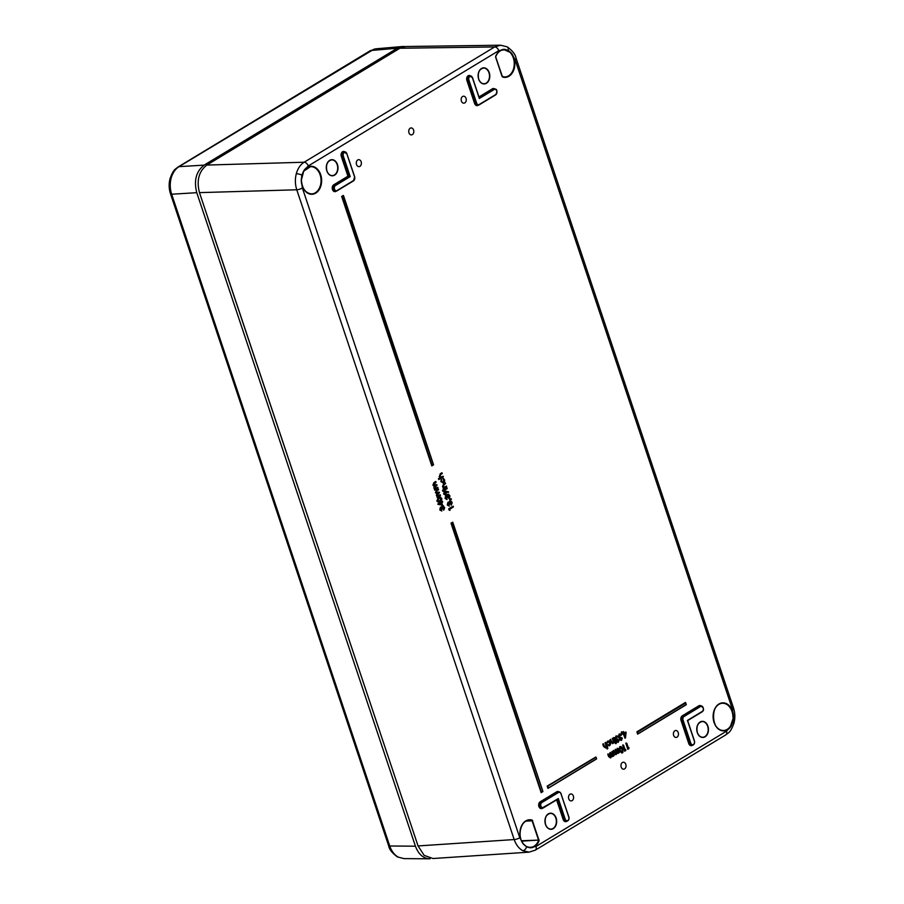 <?xml version="1.0" encoding="UTF-8"?>
<svg xmlns="http://www.w3.org/2000/svg" width="904" height="904" viewBox="0 0 904 904"><rect width="100%" height="100%" fill="white"/><g stroke="black" fill="none" stroke-linecap="round" stroke-linejoin="round"><path stroke-width="1.36" d="M408.676 817.894L207.344 216.169M415.433 846.2L196.767 192.676L415.433 846.2C418.529 854.416 423.411 858.608 430.067 858.789L429.536 858.8C423.106 858.348 418.405 854.156 415.433 846.2L389.748 845.997C391.556 851.229 394.415 854.947 398.302 857.15L403.828 858.585M170.042 178.642C173.715 168.664 175.342 169.432 178.212 166.912L178.212 166.912A4.192 2.678 58.8 0 1 179.026 166.652L204.134 165.116L397.342 48.206L204.134 165.116C196.157 171.342 193.705 180.529 196.767 192.676L171.658 194.224L389.748 845.997A4.192 1.073 -18.5 0 1 388.607 845.658L170.517 193.874A4.192 1.073 -18.5 0 0 171.658 194.224C169.952 188.913 169.771 183.568 171.127 178.19A4.192 1.141 -165 0 0 170.042 178.642L170.042 178.642C168.732 183.761 168.89 188.834 170.517 193.874M204.134 165.116C196.157 171.342 193.705 180.529 196.767 192.676M402.935 46.477L404.845 46.567L397.342 48.206L371.002 50.5A4.192 2.678 -121.2 0 0 370.188 50.748L370.188 50.748A4.192 2.678 -121.2 0 0 369.589 51.358M402.924 46.477L397.342 48.206M178.212 166.912L370.188 50.748L376.053 48.805L373.973 49.189L179.026 166.652C175.263 169.048 172.63 172.89 171.127 178.19M625.579 733.37L625.082 735.732M625.059 735.596L624.438 733.777M623.161 731.969L624.167 733.483L623.331 733.28L623.161 731.969M673.638 735.37A3.492 2.542 -92.3 0 1 676.158 730.511A3.492 2.542 -92.3 0 1 678.011 736.059A3.492 2.542 -92.3 0 1 673.638 735.37M621.195 767.1A3.492 2.542 -92.3 0 1 623.715 762.241A3.492 2.542 -92.3 0 1 625.579 767.79A3.492 2.542 -92.3 0 1 621.195 767.1M568.752 798.831A3.492 2.542 -92.3 0 1 571.271 793.972A3.492 2.542 -92.3 0 1 573.136 799.52A3.492 2.542 -92.3 0 1 568.752 798.831M461.402 101.09A3.492 2.542 -92.3 0 1 463.933 96.219A3.492 2.542 -92.3 0 1 465.786 101.779A3.492 2.542 -92.3 0 1 461.402 101.09M408.97 132.82A3.492 2.542 -92.3 0 1 411.489 127.95A3.492 2.542 -92.3 0 1 413.343 133.51A3.492 2.542 -92.3 0 1 408.97 132.82M356.526 164.551A3.492 2.542 -92.3 0 1 359.046 159.68A3.492 2.542 -92.3 0 1 360.911 165.24A3.492 2.542 -92.3 0 1 356.526 164.551M620.031 739.223L620.969 739.517L621.443 738.15L622.144 738.353M621.285 740.387L619.387 739.608L619.681 738.003L618.268 737.031L619.15 734.037L620.686 734.15M620.167 734.907L620.754 735.562L619.466 734.997M616.844 741.144L617.782 741.438L618.257 740.082L618.957 740.274M618.099 742.32L616.2 741.54L616.494 739.935L615.082 738.963L615.963 735.958L617.5 736.071M617.884 737.167L616.279 736.929M615.952 743.653L615.251 743.461L615.522 742.534L616.212 742.885M611.703 742.421L612.584 742.715L613.149 741.201L612.268 738.376L612.946 738.308M612.799 743.563L610.765 742.094L609.985 739.754L610.629 739.359L609.985 739.754L610.629 739.359L611.477 741.913L613.115 743.246L613.918 741.913M609.239 745.732L607.262 745.529L609.556 745.416L610.426 742.455L608.256 741.427L606.494 743.246L607.691 741.054L609.285 740.997M609.556 745.416L607.906 745.585L609.477 745.608L607.906 745.585L607.635 744.749L608.98 744.896L609.646 742.738L607.985 741.947M604.482 746.794L605.364 747.088L605.929 745.574L605.047 742.738L605.691 742.353L605.047 742.738L606.03 742.828L606.663 745.484L605.929 747.45L604.674 747.032L603.612 744.32L604.256 746.275L605.906 747.619L606.776 745.608L606.618 746.772M446.881 499.177L445.084 498.432L445.661 495.821L448.802 494.364M449.864 495.799L448.938 498.703L449.864 495.799L448.068 494.725L447.39 496.533L446.022 496.002L447.39 496.533L446.226 496.194L445.785 498.251L447.073 499.584L445.084 498.432M449.005 496.059L449.83 497.121L448.644 497.81L449.005 496.059L447.842 495.222M449.085 505.754L447.277 505.008L447.864 502.398L451.006 500.94M452.068 502.375L451.141 505.279L452.068 502.375L450.271 501.302L449.593 503.11L448.226 502.579L449.593 503.11L448.429 502.771L447.988 504.827L449.277 506.161L447.277 505.008M451.209 502.635L452.034 503.697L450.836 504.398L451.209 502.635L450.045 501.81M434.553 487.719L436.236 488.103L437.649 487.245L438.033 487.855L436.801 488.476L434.7 487.866L435.615 485.877L436.903 485.256M433.581 484.826L437.027 484.838L434.948 485.945L434.587 487.832L435.999 488.951L434.372 488.872L433.988 486.296L432.903 485.132L433.943 482.555L435.717 481.482L436.101 482.081L434.508 482.928L433.615 484.939L434.406 485.843L433.739 484.985L434.541 483.052L435.931 482.374M437.05 495.177L438.734 495.573L440.146 494.714L438.948 495.754L440.485 495.189L439.299 495.934L437.197 495.335L439.468 492.375L437.457 493.414L436.801 495.381L436.903 493.878L435.4 492.601L436.44 490.024L438.214 488.951L438.598 489.55L437.005 490.397L436.112 492.409L436.903 493.301L436.236 492.443L437.039 490.522L438.44 489.844M437.084 495.302L438.508 496.42L436.869 496.341L436.813 493.539L435.683 492.51L436.745 493.889L436.372 495.482M436.078 492.296L439.287 492.171M444.576 507.268L443.649 510.172L444.576 507.268L442.779 506.183L442.101 507.991L440.937 507.652L440.497 509.709L441.785 511.042L439.785 509.901L440.372 507.291L443.514 505.833M443.807 508.489L442.553 506.692M445.988 494.963L443.604 494.025L444.35 491.188L448.486 491.799L444.915 491.561L444.316 493.833L445.988 494.793L445.265 495.166M443.22 491.211L442.519 490.974L442.757 490.024L443.435 490.42M444.327 484.239L443.412 486.386L443.627 484.747L445.615 483.47L444.169 484.194L443.231 486.42L444.7 487.697L443.932 488.307L446.678 486.646L444.316 487.12L446.384 486.307M443.378 487.776L442.531 486.601L443.604 483.821L445.288 482.804L443.807 484.013L442.802 486.51L443.943 487.753L443.05 487.979L444.101 487.742L443.05 487.979L443.356 488.883L446.655 486.883L443.932 488.465M445.502 483.696L443.389 485.098M443.435 483.052L440.858 481.629L441.242 479.256M443.107 482.261L443.638 479.99L442.892 478.51L443.921 479.911L443.107 482.261M440.271 474.837L440.971 474.193L439.988 476.318L441.107 477.289L443.028 476.261M439.875 476.363L440.598 473.956L442.056 473.086L440.451 473.956L439.446 476.453L440.237 473.764L441.92 472.747L442.305 473.357L440.802 474.137L439.875 476.363L441.355 477.628L440.248 477.9L439.446 476.453L440.248 477.9L438.948 478.679L443.322 476.623M440.96 474.34L440.022 475.041M608.708 754.218L610.279 757.394L610.867 754.557L609.827 752.829L610.663 753.032L611.477 755.834L612.856 756.388L613.635 754.456L614.11 755.541L612.833 751.721L612.878 756.219L611.409 754.919L610.754 752.976L612.675 756.038L611.895 751.574L612.584 751.506M613.172 756.139L612.539 756.693M610.471 757.947L608.584 756.558L607.759 754.083L608.437 754.015M610.449 757.292L609.827 752.829L610.471 752.433L610.81 757.473L608.595 754.286L610.788 757.642L611.42 756.58L610.81 757.473M616.132 749.721L618.031 752.795L617.262 748.331L618.189 748.478L618.246 752.976L616.031 749.789L616.844 752.58L618.223 753.145L616.901 753.179L617.997 753.348M618.528 752.885L617.907 753.45M615.827 754.704L613.952 753.314L613.115 750.84L613.771 750.444L614.652 753.122L616.144 754.399L616.777 753.337L616.166 754.23L614.754 753.066M616.144 754.399L614.381 753.213L613.115 750.84L613.771 750.444L615.963 754.049L615.195 749.585L615.918 749.54M732.918 717.2A13.617 9.887 87.7 0 0 722.307 703.278A13.617 9.887 87.7 0 0 714.058 722.307A13.617 9.887 87.7 0 0 723.403 730.488A13.617 9.887 87.7 0 0 730.59 725.935L733.506 717.2L732.907 722.025L731.099 726.206A14.035 10.193 -92.3 0 1 714.781 724.251A14.035 10.193 -92.3 0 1 720.386 703.323A14.035 10.193 -92.3 0 1 733.506 717.2L732.387 709.131L514.975 59.359L511.235 52.884A14.035 10.193 -92.3 0 1 513.811 69.879A14.035 10.193 -92.3 0 1 502.511 76.998L502.149 76.49M495.641 56.466A14.035 10.193 -92.3 0 1 504.624 49.336L508.138 50.296L511.235 52.884L504.342 49.765A13.617 9.887 87.7 0 0 503.652 49.776A13.617 9.887 87.7 0 0 495.629 56.681L502.511 76.998M399.896 48.251L494.669 46.94L500.556 45.211L405.783 46.511L399.896 48.251L206.835 165.07C198.857 171.274 196.405 180.472 199.468 192.631L418.055 845.941L424.179 855.387L433.005 858.517L529.122 852.144L522.783 850.709C518.896 848.494 516.026 844.788 514.184 839.556L296.772 189.783C295.088 184.472 294.93 179.128 296.286 173.749C297.789 168.449 300.399 164.596 304.139 162.223L494.669 46.94A4.192 2.678 58.8 0 1 498.793 50.669L308.264 165.952L303.665 170.935A14.035 10.193 -92.3 0 1 319.971 172.879A14.035 10.193 -92.3 0 1 314.377 193.806A14.035 10.193 -92.3 0 1 301.258 179.941L301.857 175.116L303.665 170.935L301.269 179.964L302.377 187.998L519.789 837.771L523.529 844.257A14.035 10.193 -92.3 0 1 520.953 827.262A14.035 10.193 -92.3 0 1 532.241 820.131L531.902 820.549A13.617 9.887 87.7 0 0 529.1 820.188A13.617 9.887 87.7 0 0 520.421 829.239A13.617 9.887 87.7 0 0 523.439 843.952L526.614 846.845A4.192 2.655 118.2 0 1 522.783 850.709M730.59 725.935L731.099 726.206L726.488 731.189L535.97 846.472L529.868 847.398A13.617 9.887 87.7 0 0 530.196 847.398A13.617 9.887 87.7 0 0 538.569 840.471L539.112 840.675A14.035 10.193 -92.3 0 1 530.139 847.805L526.614 846.845M534.411 850.427L529.122 852.122L535.258 850.178L725.776 734.895A4.192 2.678 58.8 0 0 726.488 731.189M521.563 840.754L538.569 840.098L521.732 841.115M526.456 820.877L532.106 820.787L525.913 821.171M494.126 89.53L479.346 98.48L472.453 77.88A2.701 1.955 87.7 0 0 469.843 76.49A2.701 1.955 87.7 0 0 468.905 80.027L476.623 103.101A2.701 1.955 87.7 0 0 479.222 104.491L495.776 94.479A2.701 1.955 87.7 0 0 496.725 90.931A2.701 1.955 87.7 0 0 494.126 89.53L479.312 97.96M694.362 740.975A3.119 2.26 -92.3 0 1 692.43 745.201A3.119 2.26 -92.3 0 1 690.215 743.325L682.497 720.262A3.119 2.26 -92.3 0 1 683.593 716.16L684.012 716.533A2.701 1.955 87.7 0 0 683.062 720.081L690.78 743.144A2.701 1.955 87.7 0 0 693.379 744.546A2.701 1.955 87.7 0 0 694.328 740.997L687.435 720.409L702.216 711.459L687.639 720.612M336.243 191.139L335.904 191.354A3.559 2.576 -92.3 0 1 332.469 189.501A3.559 2.576 -92.3 0 1 333.723 184.823L347.938 176.223L350.21 176.608L347.938 176.223L341.305 156.415A3.559 2.576 -92.3 0 1 341.836 152.403A3.559 2.576 -92.3 0 1 344.774 151.838M622.042 733.969L621.33 734.161L621.41 731.89L622.031 731.89L622.234 733.743M619.15 734.037L618.268 737.031M621.398 735.178L620.754 735.562L621.353 734.975L619.715 734.398L618.98 736.85L619.5 737.619L618.551 736.941L618.924 738.003M618.98 736.85L619.353 734.217L621.387 734.884L620.121 734.014M619.5 737.619L620.313 737.833L620.087 739.415L621.602 740.082L619.816 739.506L619.794 738.297L619.387 739.608M620.087 739.415L621.376 740.286M621.523 740.274L620.845 740.455M619.692 734.805L619.104 736.681L619.692 734.805L621.229 735.223L620.347 734.703M621.602 740.082L622.28 738.353L621.523 739.879L620.178 739.37L620.845 737.314L619.048 736.749L620.641 737.302M620.833 737.822L620.178 739.291L621.319 739.698L621.884 738.41L620.969 739.517M622.076 738.206L621.443 738.15L622.076 737.766M615.963 735.958L615.082 738.963M618.178 736.896L616.528 736.331L615.793 738.771L616.313 739.551L615.364 738.873L615.737 739.935M615.793 738.771L616.166 736.15L618.212 736.805L616.935 735.946M616.313 739.551L617.127 739.754L616.912 741.348L618.415 742.003L616.63 741.438L616.607 740.229L616.2 741.54M616.912 741.348L618.189 742.207M618.336 742.207L617.658 742.376M617.161 736.636L617.827 737.11L616.98 736.839M617.489 736.421L616.505 736.726L615.861 738.67L616.584 736.534L618.166 736.907M616.584 736.534L615.918 738.613L617.455 739.223M617.658 739.743L616.991 741.223L618.133 741.619L618.856 740.093M618.89 739.698L617.782 741.438M618.415 742.003L619.093 740.286L617.986 741.63M615.421 741.856L614.415 737.777L615.477 741.868L613.488 737.63L614.166 737.574M615.884 743.653L615.726 742.726L616.019 743.608M616.212 742.952L615.522 742.534M616.087 742.907L616.166 743.596L615.251 743.461M613.115 743.246L612.437 743.608M613.036 743.45L611.194 742.003L610.392 740.048L611.047 742.003L612.901 743.461M612.539 743.031L611.511 741.687L612.935 742.896L613.149 741.201M613.138 743.088L613.884 741.122L613.138 743.088L611.895 742.659M613.556 739.901L612.268 738.376L613.251 738.455L613.884 741.122M609.646 742.738L608.98 744.896M607.251 742.986L607.895 741.235L606.844 742.839L608.29 741.551L610.358 742.546L609.533 745.269L607.906 745.156L609.33 745.077L609.929 742.647M610.358 742.546L608.787 741.562M607.951 745.088L607.262 745.529L607.635 744.749M607.895 745.077L609.33 745.619M610.426 742.455L607.691 741.054M607.183 743.404L606.494 743.246L607.149 743.122M605.906 747.619L603.985 746.365L602.765 744.116L603.454 744.06M605.59 747.936L603.556 746.467L602.765 744.116L603.409 743.732L603.838 746.376L605.68 747.823M604.29 746.049L603.544 744.06L604.652 746.907L605.714 747.269L605.929 745.574M605.929 747.45L606.663 745.484M607.544 748.67L605.77 742.704M605.68 742.681L607.884 748.354L607.16 749.032L606.494 747.066M628.427 748.128L626.788 743.246L628.336 748.015L628.924 747.495L628.472 748.478L626.732 743.303L625.805 743.156L627.862 749.303L625.805 743.156L626.483 743.099M625.658 750.58L624.675 751.235L622.619 745.088L623.297 745.02M625.071 750.862L622.619 745.088L623.376 745.032M625.15 749.778L625.737 749.427L625.285 750.41L625.636 749.879M620.008 750.602L620.144 746.806L620.008 750.602L622.246 752.67L619.726 750.693L620.641 746.647L619.782 746.625L619.296 750.795L622.02 752.874M619.296 750.795L621.929 752.976M447.525 495.415L448.384 494.375L447.503 494.352M448.068 494.725L446.813 495.234M447.864 494.533L449.921 495.731L448.384 494.375M449.299 498.217L448.938 498.703L448.644 497.81L449.277 498.24M446.757 496.013L445.661 495.821M446.022 496.002L445.367 498.341L446.226 496.194M446.971 498.951L445.785 498.251M449.096 497.019L449.288 495.968M449.717 495.878L448.068 495.019L447.729 497.143L448.147 494.827L449.717 495.878L449.83 497.121M446.192 496.511L445.932 498.149L446.271 496.319L447.536 497.494L446.271 496.319M446.045 496.522L447.695 497.392L448.147 494.827M445.966 496.725L447.005 497.867L447.514 497.415M451.412 498.997L449.638 499.641L449.65 498.567L451.254 498.906M451.254 499.381L449.638 499.641L449.65 498.567L451.13 498.884M449.717 501.991L450.587 500.952L449.706 500.929M450.271 501.302L449.017 501.81M450.068 501.11L452.124 502.319M448.949 502.601L447.864 502.398M448.226 502.579L447.559 504.918L448.429 502.771M449.175 505.528L447.988 504.827M451.299 503.596L451.491 502.545M451.921 502.454L450.271 501.607L449.932 503.72L450.35 501.404L451.921 502.454L452.034 503.697M448.395 503.099L448.135 504.726L448.474 502.895L449.74 504.07L448.474 502.895M448.248 503.099L449.898 503.969L450.35 501.404M448.169 503.302L449.209 504.455L449.706 503.991M449.921 510.014L449.152 510.206L448.689 508.839L453.107 506.161L449.175 508.85L450.034 510.342L449.717 509.076L453.39 506.703L449.525 509.042L449.83 510.037L449.152 510.206L448.689 508.839L453.141 506.489M449.966 509.822L449.717 509.076L453.322 507.054M433.615 484.939L434.304 486.081L433.332 485.03L434.293 482.736L435.649 481.832L434.146 482.747L432.903 485.132M434.541 483.211L436.01 482.329L433.739 484.985M434.541 483.052L433.796 484.917L434.734 485.753L436.677 484.702M435.039 489.776L434.349 489.245L435.378 489.019L434.304 487.923L434.395 486.408L433.875 488.013M434.587 487.832L434.948 489.798L437.864 488.137M434.971 488.522L434.372 488.872M435.604 486.024L436.971 485.211L434.7 487.866M435.615 485.877L434.756 487.81L435.694 488.635L437.638 487.584M436.112 492.409L436.79 490.205L438.496 489.482M438.203 489.29L436.643 490.205L435.4 492.601M437.039 490.669L438.508 489.798L436.96 490.714L436.236 492.443M437.039 490.522L436.293 492.386L437.231 493.211L439.321 492.16L438.429 492.996M437.479 495.991L436.655 495.392L437.875 496.488L436.869 496.341M437.796 493.708L439.4 492.725M438.101 493.494L439.434 492.691L437.197 495.335M438.112 493.347L437.253 495.279L439.299 495.934M437.536 497.245L440.225 495.064M437.129 496.533L437.152 497.607L440.361 495.607M438.971 497.821L440.112 497.143L441.66 498.33L438.971 497.821L437.253 500.94L438.768 497.641L440.112 497.143L441.66 498.33C442.067 499.686 441.559 500.759 440.112 501.539L438.711 502.07L436.824 501.042L439.841 501.697M436.824 501.042L438.406 497.46L437.107 500.952L437.999 501.991L440.112 501.539L441.604 498.386M443.107 505.844L442.214 505.822M442.226 506.884L442.576 506.003L441.819 507.325L441.525 506.703M444.011 509.686L443.649 510.172L443.356 509.28L443.988 509.709M441.468 507.483L440.372 507.291M441.649 510.907L440.214 509.799L440.734 507.472L441.615 507.483L440.587 507.472L440.067 509.811L441.785 511.042M440.497 509.709L439.785 509.901M443.909 509.234L444.146 507.426L442.779 506.489L442.44 508.613L442.858 506.296L444.429 507.336L443.909 509.234M444.542 508.579L444.429 507.336M440.96 507.924L440.643 509.619L440.982 507.788L442.282 508.771L440.982 507.788M440.756 507.991L442.451 508.715M440.677 508.195L441.717 509.336L442.282 508.929M541.213 792.311L450.994 523.179L452.655 522.173L451.412 523.472L541.213 792.311M542.762 791.61L541.733 792.232L542.897 791.35L452.734 522.523L451.842 523.371L541.462 792.164L542.807 791.599L541.157 792.65L450.994 523.179L452.644 522.512M547.462 786.13L595.838 757.066L547.462 786.13M548.005 788.085L547.598 786.401L548.005 788.085M548.536 787.994L596.448 759.01M686.26 704.51L685.763 702.962L637.727 732.037L638.201 733.754L686.26 704.51L685.74 702.973L637.365 731.856L637.659 734.138L636.891 731.833L685.492 702.77M433.491 464.893L431.829 465.888L341.667 196.417L343.317 195.422L342.153 196.439L343.61 195.953L433.513 464.656L343.61 195.953L341.667 196.417L431.988 465.424L342.3 196.439L432.135 465.413L433.513 464.656L432.406 465.47M440.451 501.562L441.016 502.33L440.451 501.562L441.175 501.46M442.395 505.099L441.694 502.466L442.61 501.754L437.807 503.957L440.666 502.217M438.406 504.093L442.384 505.234L438.293 504.059L441.163 502.319L441.141 501.132L441.288 501.754M438.327 504.149L442.271 505.325M442.553 505.02L441.694 502.466L442.542 502.115M445.909 494.996L444.033 493.923L445.762 494.996M444.316 493.833L444.565 491.38L443.604 494.025M444.915 491.561L446.169 491.301L445.367 491.188M446 491.313L444.35 491.188M445.988 494.793L446.147 491.595L448.61 492.262L446.508 492.251M442.519 490.974L443.288 491.166M443.435 490.499L442.757 490.024M444.135 490.397L443.649 489.753L446.949 487.753L444.135 490.397M444.519 490.239L447.164 488.646M444.7 487.697L442.531 486.601M443.231 486.42L443.954 484.002L445.367 483.154M445.683 487.098L446.35 485.979L446.689 486.68M441.672 481.425L441.547 479.47L441.57 481.448L443.751 482.736L444.44 479.764L443.356 478.385L444.35 479.809L443.672 482.623L441.672 481.425L443.322 482.442M443.672 482.623L443.638 479.99M444.35 479.809L443.163 478.193M444.429 479.685L444.497 479.696C444.813 481.12 444.553 482.182 443.717 482.917L441.288 481.538L441.57 479.38M442.994 478.747L442.666 477.9L442.994 478.747M441.412 479.267L440.858 481.629M441.57 481.448L443.525 482.939M442.316 477.041L443.118 476.261L441.129 477.278M439.344 479.143L443.209 476.826M610.788 757.642L609.014 756.456L607.759 754.083L608.482 754.038M610.708 757.846L611.522 756.332L612.629 756.591M609.386 756.32L608.742 754.162L608.166 754.377L608.867 756.467L610.562 757.846M612.856 756.388L611.511 756.422L613.33 755.993M612.878 756.219L612.98 753.439L612.528 756.038M613.353 755.868L614.166 755.484L612.833 751.721M613.262 753.348L611.895 751.574L612.652 751.518M613.895 750.783L614.234 753.224L615.918 754.603M616.166 754.23L616.234 751.314L615.816 754.049M617.952 753.36L616.856 752.422L616.799 753.281M615.421 749.789L615.839 749.19L615.421 749.789M618.246 752.976L618.347 750.196L617.884 752.795M618.223 753.145L619.003 751.213L619.466 752.297L618.246 748.422L619.522 752.241L618.212 748.467M623.568 734.172L622.856 733.573L624.235 733.686L623.172 734.545L622.856 733.573L623.76 733.189L622.89 731.946L623.534 731.562L624.257 733.426L625.93 732.206M625.478 737.393L624.992 738.24L623.477 734.059L624.235 733.686L625.478 737.393L626.099 732.319L624.257 733.426L623.816 732.093M625.353 737.958L623.884 734.048L624.992 738.24M625.478 737.449L625.76 732.025M616.121 754.58L617.048 753.168M616.844 752.58L616.777 753.337M619.003 751.213L618.912 751.902L619.003 751.213M611.477 755.834L611.42 756.58M611.443 756.524L611.488 755.665L611.68 756.411M613.635 754.456L613.556 755.145L613.635 754.456M625.828 750.117L625.285 750.41L623.568 745.224M622.246 752.67L622.54 749.077M620.099 750.557L620.404 747.201L622.449 749.134L622.167 752.467L620.087 750.478M622.167 752.467L622.167 749.224L620.325 747.405L620.155 750.489L621.613 752.388L622.02 749.224L621.805 752.286M620.178 747.405L622.449 749.134M619.76 748.941L620.652 747.303M620.641 746.647C621.33 746.546 621.975 747.337 622.596 749.009C623.15 751.665 623.025 752.942 622.212 752.851L621.681 753.021M605.33 747.393L604.674 747.032M605.872 747.8L606.697 746.444M606.573 746.738L606.776 745.608L606.697 746.614M608.29 741.551L607.115 743.133M612.584 743.596L613.997 741.743M618.347 741.811L617.003 741.291L617.33 738.783M616.494 739.935L617.127 739.754L616.494 739.935M618.89 740.127L617.805 742.365M619.048 736.749L619.771 734.602L620.675 734.489M619.681 738.003L620.313 737.833L619.681 738.003M622.076 738.172L620.991 740.444M434.304 486.081L435.073 485.968L434.304 486.081M436.813 493.539L437.57 493.437L436.813 493.539M437.536 500.85L440.158 501.347M439.016 497.946L440.18 497.528L438.971 498.138L437.672 500.748L438.937 498.149M438.982 498.138L437.728 500.692L438.722 501.494L439.898 501.042L441.457 498.454L440.112 501.223L437.672 500.748M440.045 497.742L441.175 498.545L439.751 501.042L441.028 498.556M440.745 498.646L438.711 498.353M437.513 500.601L439.547 500.861M439.886 503.901L442.316 504.839L439.163 503.991L441.547 502.545L441.581 504.466M439.965 503.652L441.254 502.895L441.796 504.206L439.886 504.036M441.966 504.33L441.547 502.545L440.022 504.048M441.514 501.709L442.327 501.223L442.666 501.697L441.66 502.002L441.22 501.483M442.418 505.234L441.841 502.68L442.621 502.115L441.841 502.59M441.683 510.41L440.643 509.619M440.994 507.347L442.101 507.991M443.05 478.182L444.44 479.764M444.474 487.335L443.356 486.454L443.627 484.747M443.084 490.171L443.502 490.962M445.943 492.657L445.57 494.499L446.101 492.646L444.858 491.9L446.373 492.556L445.932 494.68L446.373 492.556M444.858 491.9L444.519 493.72L445.175 491.799M445.672 492.748L444.632 492.104M444.316 493.629L445.367 494.307M446.553 492.567L446.147 491.595L448.553 492.228M446.474 492.171L446.147 491.595L446.474 492.171M445.412 495.155L446.61 491.912M446.779 498.692L445.932 498.149M446.7 496.002L447.39 496.533M449.265 505.811L448.135 504.726M448.904 502.579L449.593 503.11M449.909 509.099L453.39 506.703M453.356 507.031L449.943 509.099L449.83 510.037M442.508 505.212L437.931 504.353M448.972 505.279L448.192 504.669L448.452 503.042M398.302 857.15A4.192 2.655 118.2 0 1 397.466 856.935L397.466 856.935C392.2 853.127 389.24 849.364 388.607 845.658M207.943 218.271L408.664 817.849M624.913 735.167L625.353 733.167M625.963 732.635L625.444 736.952L624.325 733.63L625.963 732.635M623.523 731.89L623.624 734.184M504.342 49.765L498.793 50.669M539.112 840.675L532.241 820.131M622.099 733.958L621.33 734.161L621.41 731.89L622.234 732.285L622.291 733.743L621.636 733.732L621.828 732.093M615.658 741.788L615.025 742.229L613.488 737.63L614.471 737.72L615.748 741.54L614.178 737.596M614.008 741.269L614.449 742.579L613.726 742.726M435.999 488.951L437.954 488.149L434.654 490.149L434.632 489.075M435.852 481.821L434.236 483.414M436.813 484.702L435.299 486.239M438.35 489.279L436.734 490.883M438.406 497.46L440.779 497.245M596.482 758.987L547.96 788.412L547.18 786.107L595.747 757.055M545.496 824.459A8.068 5.853 -92.3 0 1 551.327 813.238A8.068 5.853 -92.3 0 1 555.61 826.041A8.068 5.853 -92.3 0 1 545.496 824.459M326.841 170.958A8.068 5.853 -92.3 0 1 332.661 159.725A8.068 5.853 -92.3 0 1 336.943 172.54A8.068 5.853 -92.3 0 1 326.841 170.958M478.645 79.1A8.068 5.853 -92.3 0 1 484.465 67.879A8.068 5.853 -92.3 0 1 488.748 80.682A8.068 5.853 -92.3 0 1 478.645 79.1M697.3 732.613A8.068 5.853 -92.3 0 1 703.12 721.381A8.068 5.853 -92.3 0 1 707.414 734.195A8.068 5.853 -92.3 0 1 697.3 732.613M638.235 733.72L686.238 704.747L637.659 734.138L636.891 731.833L685.458 702.442L686.226 704.691L638.054 733.765M447.197 488.623L443.943 490.657L443.649 489.753L446.938 488.092M443.231 476.792L438.768 479.561L438.463 478.668L440.045 477.707L439.163 476.544M619.387 752.501L618.189 753.326M624.122 732.794L625.997 732.116M692.487 745.19A3.559 2.576 -92.3 0 1 688.769 743.551L681.051 720.488A3.559 2.576 -92.3 0 1 682.305 715.81L698.86 705.787A3.559 2.576 -92.3 0 1 701.075 705.888A3.119 2.26 -92.3 0 1 703.289 708.239A3.119 2.26 -92.3 0 1 702.216 711.753M478.385 105.135L478.046 105.339A3.559 2.576 -92.3 0 1 474.611 103.497L466.893 80.433A3.559 2.576 -92.3 0 1 467.424 76.422A3.559 2.576 -92.3 0 1 470.351 75.857M478.973 96.931L492.42 88.795A3.559 2.576 -92.3 0 1 494.635 88.897M566.898 821.182A3.559 2.576 -92.3 0 1 563.181 819.532L556.615 799.893M542.683 808.131L542.343 808.334A3.559 2.576 -92.3 0 1 538.908 806.492A3.559 2.576 -92.3 0 1 540.163 801.814L556.717 791.791A3.559 2.576 -92.3 0 1 558.932 791.893M697.3 732.534A7.853 5.706 87.7 0 0 702.713 737.257A7.853 5.706 87.7 0 0 708.171 729.166A7.853 5.706 87.7 0 0 702.069 721.55A7.853 5.706 87.7 0 0 697.3 732.534M478.634 79.021A7.853 5.706 87.7 0 0 484.047 83.744A7.853 5.706 87.7 0 0 489.505 75.665A7.853 5.706 87.7 0 0 483.414 68.049A7.853 5.706 87.7 0 0 478.634 79.021M326.83 170.879A7.853 5.706 87.7 0 0 332.243 175.602A7.853 5.706 87.7 0 0 337.7 167.522A7.853 5.706 87.7 0 0 331.61 159.895A7.853 5.706 87.7 0 0 326.83 170.879M545.496 824.38A7.853 5.706 87.7 0 0 550.909 829.104A7.853 5.706 87.7 0 0 556.367 821.024A7.853 5.706 87.7 0 0 550.276 813.408A7.853 5.706 87.7 0 0 545.496 824.38M541.869 802.549L558.423 792.525L541.869 802.549A2.701 1.955 87.7 0 0 540.92 806.085A2.701 1.955 87.7 0 0 543.519 807.487L543.361 807.882A3.119 2.26 -92.3 0 1 542.569 808.142A3.119 2.26 -92.3 0 1 540.219 805.735A3.119 2.26 -92.3 0 1 541.451 802.176L540.163 801.814M558.446 791.96A3.141 2.271 87.7 0 0 558.005 791.904L558.887 791.893A3.119 2.26 -92.3 0 1 561.022 793.769L561.135 793.802C560.254 792.299 559.508 791.667 558.887 791.893A3.119 2.26 -92.3 0 0 558.017 792.153L540.569 802.187A3.141 2.271 87.7 0 0 539.326 805.78A3.141 2.271 87.7 0 0 541.699 808.199A3.141 2.271 87.7 0 0 542.14 808.108M333.723 184.823L334.13 185.196A3.141 2.271 87.7 0 0 332.887 188.789A3.141 2.271 87.7 0 0 335.26 191.207A3.141 2.271 87.7 0 0 335.689 191.117M301.258 179.941L301.269 179.964A13.617 9.887 87.7 0 0 302.196 185.704A13.617 9.887 87.7 0 0 311.541 193.897A13.617 9.887 87.7 0 0 321.044 179.885A13.617 9.887 87.7 0 0 310.445 166.675A13.617 9.887 87.7 0 0 303.721 171.037M732.907 722.025A4.192 1.141 15 0 1 733.958 723.166C735.268 718.047 735.11 712.962 733.483 707.922L516.071 58.15A4.192 1.073 161.5 0 1 514.975 59.359M732.387 709.131A4.192 1.073 -18.5 0 0 733.483 707.922M508.138 50.296A4.192 2.655 -61.8 0 0 507.212 46.861L507.212 46.861A4.192 2.655 -61.8 0 0 506.319 46.658M535.97 846.472A4.192 2.678 58.8 0 1 535.258 850.178M301.857 175.116A4.192 1.141 -165 0 0 296.286 173.749M199.468 192.631L296.772 189.783A4.192 1.073 -18.5 0 0 302.377 187.998M335.26 191.207L336.921 190.902A3.119 2.26 -92.3 0 1 336.13 191.151A3.119 2.26 -92.3 0 1 333.779 188.744A3.119 2.26 -92.3 0 1 335.011 185.184L348.56 176.235L341.87 156.245L341.305 156.415M335.418 185.557A2.701 1.955 87.7 0 0 334.48 189.105A2.701 1.955 87.7 0 0 337.079 190.507L353.633 180.484A2.701 1.955 87.7 0 0 354.583 176.935L346.865 153.872A2.701 1.955 87.7 0 0 344.266 152.471A2.701 1.955 87.7 0 0 343.317 156.019L350.21 176.608L335.418 185.557L349.452 176.212L342.763 156.2L341.87 156.245A3.141 2.271 87.7 0 1 343.848 151.861A3.141 2.271 87.7 0 1 344.288 151.906M337.068 190.812L353.566 180.856L337.079 190.507M206.835 165.07L304.139 162.223A4.192 2.678 58.8 0 1 308.264 165.952M418.055 845.941L514.184 839.556A4.192 1.073 161.5 0 0 519.789 837.771M558.005 791.904A3.141 2.271 87.7 0 0 557.135 792.164L556.717 791.791M561.068 793.904L568.74 816.99L561.022 793.927A2.701 1.955 87.7 0 0 558.423 792.525M568.774 816.967A3.119 2.26 -92.3 0 1 566.853 821.182A3.119 2.26 -92.3 0 1 564.638 819.318L563.746 819.363A3.141 2.271 87.7 0 0 565.983 821.239A3.141 2.271 87.7 0 0 566.412 821.148M557.734 799.192L543.507 807.792M543.519 807.487L558.299 798.537L565.192 819.137L564.638 819.318L557.802 799.17M557.124 799.577L563.746 819.363L563.181 819.532M354.617 176.913A3.119 2.26 -92.3 0 1 353.633 180.777M346.91 153.849L354.583 176.935M343.317 156.019L342.763 156.2A3.119 2.26 -92.3 0 1 344.729 151.838A3.119 2.26 -92.3 0 1 346.865 153.714L354.696 176.811L353.633 180.484M502.409 76.648A13.617 9.887 87.7 0 0 504.748 76.987A13.617 9.887 87.7 0 0 513.721 68.15A13.617 9.887 87.7 0 0 510.749 53.212M495.663 57.189L502.093 76.524M503.652 49.776C500.183 50.115 497.55 52.398 495.742 56.636L495.629 56.681M504.748 76.987L502.206 76.399L495.629 57.212M539.134 839.929L538.569 840.098L532.106 820.787L532.671 820.617M681.051 720.488L681.605 720.307L689.323 743.37L688.769 743.551M690.78 743.144L689.323 743.37A3.141 2.271 87.7 0 0 691.56 745.258A3.141 2.271 87.7 0 0 692.001 745.167M683.062 720.081L681.605 720.307A3.141 2.271 87.7 0 1 682.712 716.183L700.159 706.148L682.305 715.81M700.589 705.956A3.141 2.271 87.7 0 0 700.148 705.9A3.141 2.271 87.7 0 0 699.278 706.16L698.86 705.787M702.216 711.459A2.701 1.955 87.7 0 0 703.165 707.911A2.701 1.955 87.7 0 0 700.566 706.521L700.159 706.148A3.119 2.26 -92.3 0 1 701.029 705.888L700.148 705.9M687.616 720.827L694.328 740.997M495.776 94.479L479.21 104.807M494.149 88.965A3.141 2.271 87.7 0 0 493.708 88.908A3.141 2.271 87.7 0 0 492.838 89.168L493.72 89.157A3.119 2.26 -92.3 0 1 494.59 88.897A3.119 2.26 -92.3 0 1 496.85 91.247A3.119 2.26 -92.3 0 1 495.776 94.762M479.222 104.491L479.063 104.887A3.119 2.26 -92.3 0 1 478.272 105.146A3.119 2.26 -92.3 0 1 476.058 103.271L475.165 103.316A3.141 2.271 87.7 0 0 477.402 105.203A3.141 2.271 87.7 0 0 477.843 105.113M476.623 103.101L476.058 103.271L468.34 80.207L467.447 80.253L475.165 103.316L474.611 103.497M469.877 75.925A3.141 2.271 87.7 0 0 469.436 75.868A3.141 2.271 87.7 0 0 467.447 80.253L466.893 80.433M468.905 80.027L468.34 80.207A3.119 2.26 -92.3 0 1 470.306 75.857A3.119 2.26 -92.3 0 1 472.442 77.733L472.453 77.88M492.42 88.795L479.143 97.451M472.487 77.857L479.143 97.745M700.566 706.521L684.012 716.533M565.192 819.137A2.701 1.955 87.7 0 0 567.791 820.538A2.701 1.955 87.7 0 0 568.74 816.99M565.983 821.239L566.853 821.182C568.785 820.482 569.452 819.035 568.853 816.866L561.022 793.927M346.865 153.872L343.848 151.861M614.121 737.585L615.567 741.845M611.477 741.913L610.765 742.094M610.934 739.89L611.511 741.608L610.618 739.698M613.194 738.523L612.844 740.082M614.2 742.602L613.048 738.319M604.256 746.275L603.556 746.467M606.335 744.274L605.465 743.031L605.624 744.455M606.64 746.659L607.307 748.557L607.884 748.354L605.996 742.873M626.732 743.303L628.404 748.919L628.947 748.591L628.438 748.885M626.585 743.099L628.02 748.828L628.992 748.444M625.218 750.851L623.105 745.111L625.218 750.851L625.771 750.523L624.98 750.749L625.805 750.365M447.028 499.087L445.988 498.093L446.248 496.454M451.435 499.11L450.09 498.805L450.102 499.426L451.243 499.29M434.508 482.928L433.943 482.555M435.931 485.527L436.971 484.906M436.801 488.476L437.931 487.787M437.005 490.397L436.44 490.024M440.135 495.053L440.44 495.561L438.508 496.42M440.451 495.245L437.694 497.223M596.064 757.247L596.561 758.784L595.838 757.066M548.344 788.051L596.606 758.727L596.098 757.19L547.813 786.13L548.502 788.028L596.516 758.976M442.576 502.082L441.604 501.969M446.531 492.002L448.271 492.454M444.339 490.284L447.231 488.601M444.169 484.194L443.604 483.821M445.615 483.47L444.327 484.397M446.632 486.521L445.118 486.725M443.751 488.51L446.678 486.646M440.802 474.137L440.237 473.764M443.31 476.589L441.751 476.679M439.163 479.199L443.276 476.781M609.296 756.365L608.584 756.558M611.149 754.478L610.437 754.659M614.008 755.755L612.878 751.665L612.562 753.54M614.652 753.122L613.952 753.314M616.517 751.224L615.601 749.879L615.805 751.416M618.63 750.105L617.669 748.625L617.918 750.297M625.749 732.127L624.212 733.054M432.135 465.549L433.434 464.859M542.852 791.441L452.938 522.704M452.791 522.501L542.841 791.407M615.974 749.529L616.777 751.676M610.607 752.772L611.409 754.919M608.098 745.088L608.72 745.28M611.511 741.687L610.765 739.698M617.613 739.302L615.861 738.67M624.472 733.754L625.127 733.302M435.197 489.753L437.785 487.584M440.18 497.528L441.457 498.454M441.514 502.421L438.847 504.036M441.378 504.409L440.971 503.121L439.898 503.777M442.44 508.681L442.858 506.296M441.593 510.364L440.7 509.551L440.949 507.969M440.971 474.193L442.214 473.594L440.892 474.385M441.446 477.47L439.988 476.397M445.276 483.143L444.248 484.442M444.802 487.527L443.356 486.454M448.565 492.115L446.26 491.505M444.463 493.776L444.937 491.708M625.478 737.913L626.11 732.319M429.536 858.8L403.828 858.608L397.466 856.935M376.053 48.805L402.416 46.511M625.184 735.969L624.551 733.652M702.713 737.257C700.317 737.189 698.532 735.619 697.357 732.545C696.182 726.409 697.752 722.748 702.069 721.55M484.047 83.744C481.662 83.688 479.877 82.117 478.691 79.043C477.527 72.908 479.097 69.246 483.414 68.049M332.243 175.602C329.858 175.534 328.073 173.963 326.898 170.89C325.722 164.765 327.293 161.093 331.61 159.895M550.909 829.104C548.513 829.047 546.739 827.476 545.553 824.403C544.377 818.267 545.948 814.606 550.276 813.408M311.541 193.897C305.484 193.173 302.094 188.529 301.382 179.952L303.733 171.161L310.445 166.675M722.307 703.278C709.934 703.052 711.086 731.709 723.403 730.488M529.1 820.188C520.806 819.962 516.692 836.652 523.563 843.997C524.682 845.839 526.783 846.969 529.868 847.398L530.196 847.398M516.071 58.15C515.427 54.432 512.478 50.68 507.212 46.861L500.556 45.2M557.847 799.147L541.699 808.199M733.958 723.166C730.285 733.133 728.647 732.376 725.776 734.895M687.684 720.714L694.43 740.873C694.894 743.303 694.227 744.738 692.43 745.201L691.56 745.258M477.402 105.203L479.154 104.864L495.708 94.841C497.584 91.112 497.211 89.134 494.59 88.897L493.708 88.908M479.301 97.926L472.555 77.767L469.436 75.868M687.752 720.544L702.148 711.832C704.306 710.126 703.933 708.137 701.029 705.888M616.223 743.585L615.873 742.681M609.285 745.63L609.511 745.597C610.324 745.269 610.641 744.195 610.482 742.387L608.799 740.997M433.479 464.837L343.317 195.761M618.754 752.716L618.991 751.721M613.398 755.959L613.635 754.964M617.658 739.698L617.059 741.235L617.714 741.755M620.845 737.766L620.234 739.314L620.89 739.834M624.269 733.087L623.67 731.89M443.706 482.917L443.062 483.12M446.169 491.301L448.474 491.912M452.124 502.308L450.587 500.952"/></g></svg>
